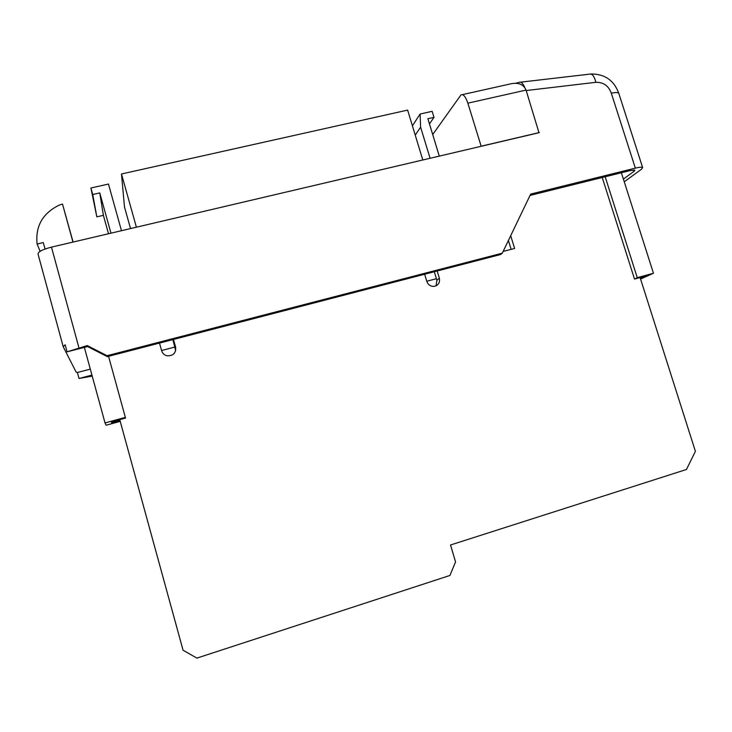 <?xml version="1.0" encoding="UTF-8"?>
<svg xmlns="http://www.w3.org/2000/svg" width="732" height="732" viewBox="0 0 732 732"><rect width="100%" height="100%" fill="white"/><g stroke="black" fill="none" stroke-linecap="round" stroke-linejoin="round"><path stroke-width="1.1" d="M73.09 242.054L62.513 204.072L72.953 242.091M45.045 249.036L43.279 242.576L37.094 244.012C35.255 226.051 42.758 213.03 59.603 204.951L62.513 204.072M37.094 244.012L40.123 251.314M640.573 279.066L653.456 273.246L637.261 277.666L634.507 279.066L645.871 275.964L640.381 278.453M641.543 278.142L641.25 277.227M634.507 279.066L602.235 177.51M653.456 273.246L621.367 172.761M637.261 277.666L605.181 176.778M172.871 339.611L175.671 350.619M434.305 271.737L436.885 280.292L436.062 285.846M508.392 240.48L511.137 249.347M119.746 419.637L183.064 650.208L196.881 658.114L449.924 575.462L455.551 561.892L450.528 544.992L686.451 469.487L695.4 451.342L640.088 277.538M510.689 235.713L514.623 248.45L503.14 251.424M437.169 270.996L439.346 278.187C440.133 282.57 438.422 285.297 434.222 286.377C430.636 286.532 428.174 284.894 426.838 281.454L424.661 274.244M173.475 339.456L175.625 347.096C176.092 353.089 173.228 355.99 167.042 355.798C164.297 355.075 162.495 353.4 161.644 350.756L159.494 343.088M120.03 420.671L111.731 422.94L111.447 421.907M111.731 422.94L111.319 421.934L125.538 418.054L108.556 356.31M125.355 417.377L105.024 422.931L84.363 347.389M105.024 422.931L106.113 425.219L120.222 421.367M90.311 369.129L77.391 372.506L76.146 372.13L63.208 346.712L65.157 344.781L67.07 351.827L87.611 346.556L87.245 345.568L67.07 351.827M161.571 350.518L174.948 347.023M426.774 281.225L436.409 278.709M624.24 181.765L641.497 169.238L642.623 167.555C641.918 166.951 639.484 167.143 635.339 168.14L530.682 194.09L502.308 253.162L107.064 355.706L107.32 356.63L87.611 346.556M107.064 355.706L87.245 345.568M502.308 253.162L500.523 254.544L107.32 356.63M63.172 346.565L38.027 254.05C38.064 251.771 42.547 249.466 51.469 247.132L538.981 132.721L526.061 90.091L467.858 103.166L481.153 146.208L539.393 132.538M432.704 134.532L460.94 94.95C463.274 93.797 465.579 96.532 467.858 103.166M519.107 82.341C521.01 81.526 522.868 83.192 524.679 87.355M77.391 372.506L79.019 378.481L91.939 375.086M79.019 378.481L92.223 376.111M623.389 179.102L634.141 171.233L634.827 170.19L630.252 170.556L530.032 195.435M635.339 168.14L611.302 93.165C615.484 92.333 617.973 92.378 618.778 93.312L618.915 93.733M462.377 94.629L508.328 84.4C517.442 81.892 523.353 83.787 526.061 90.091M92.726 194.511L96.834 216.855L90.914 187.996L92.726 194.511L99.762 192.919L110.953 233.169M99.762 192.919L103.386 215.345L108.501 233.746M130.525 228.567L124.477 206.936L121.485 173.987L407.632 110.102L422.785 159.951M121.485 173.987L136.39 227.195M439.282 156.081L427.872 118.73L433.994 117.349L432.145 111.319L420.113 114.018L420.598 127.148L430.068 158.24M420.598 127.148L415.227 135.1M412.409 125.84L420.113 114.018M433.994 117.349L429.455 123.909M96.834 216.855L103.386 215.345M90.914 187.996L108.473 184.052L121.475 230.699M439.346 278.187L436.885 280.292M175.625 347.096L175.415 348.697M51.469 247.132L78.919 347.7M611.302 93.165C608.539 85.745 603.397 82.13 595.875 82.313L526.207 90.539M595.875 82.313C594.265 76.027 592.042 73.319 589.223 74.197L520.589 82.167M633.738 169.97L634.141 171.233M515.749 83.183L518.878 82.487M590.806 73.996C604.714 73.886 614.038 80.328 618.778 93.312L642.623 167.555"/></g></svg>
